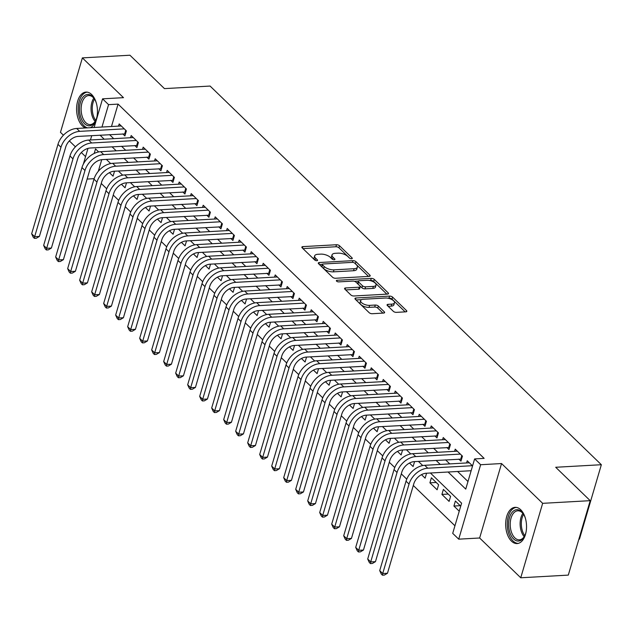 <?xml version="1.0" encoding="UTF-8"?>
<svg xmlns="http://www.w3.org/2000/svg" width="633" height="633" viewBox="0 0 633 633"><rect width="100%" height="100%" fill="white"/><g stroke="black" fill="none" stroke-linecap="round" stroke-linejoin="round"><path stroke-width="0.95" d="M351.568 258.762A1.598 0.688 16.4 0 0 352.28 258.414A1.598 0.688 16.4 0 0 352.051 257.892L339.533 245.778A2.287 0.989 16.4 0 0 336.487 244.742L302.883 246.625A2.287 0.989 16.4 0 0 301.87 247.115A2.287 0.989 16.4 0 0 302.194 247.867L314.712 259.981A1.598 0.688 16.4 0 0 316.848 260.709A1.598 0.688 16.4 0 0 317.552 260.361A1.598 0.688 16.4 0 0 317.331 259.839L315.709 258.264A7.303 3.157 16.4 0 1 314.672 255.874A7.303 3.157 16.4 0 1 317.908 254.284L320.709 254.126A7.303 3.157 16.4 0 1 330.458 257.441L332.08 259.008A1.598 0.688 16.4 0 0 334.208 259.736A1.598 0.688 16.4 0 0 334.912 259.388A1.598 0.688 16.4 0 0 334.691 258.865L333.069 257.299A7.303 3.157 16.4 0 1 332.04 254.901A7.303 3.157 16.4 0 1 335.276 253.311L338.077 253.153A7.303 3.157 16.4 0 1 347.818 256.468L349.44 258.035A1.598 0.688 16.4 0 0 351.568 258.762M520.722 509.763A18.143 10.405 -93.2 0 0 515.088 507.342A18.143 10.405 -93.2 0 0 505.83 521.046A18.143 10.405 -93.2 0 0 511.48 541.152A18.143 10.405 -93.2 0 0 517.114 543.565A18.143 10.405 -93.2 0 0 526.371 529.861A18.143 10.405 -93.2 0 0 520.722 509.763M90.424 127.692A18.143 10.405 -93.2 0 0 97.442 112.532A18.143 10.405 -93.2 0 0 91.643 94.515A18.143 10.405 -93.2 0 0 86.009 92.094A18.143 10.405 -93.2 0 0 76.751 105.798A18.143 10.405 -93.2 0 0 82.409 125.904A18.143 10.405 -93.2 0 0 85.597 127.961M393.346 311.333A2.287 0.989 16.4 0 0 396.393 312.362L405.824 311.84A2.287 0.989 16.4 0 0 406.829 311.341A2.287 0.989 16.4 0 0 406.513 310.589L392.61 297.138A2.287 0.989 16.4 0 0 389.564 296.102L355.96 297.985A2.287 0.989 16.4 0 0 354.947 298.483A2.287 0.989 16.4 0 0 355.271 299.227L369.174 312.686A2.287 0.989 16.4 0 0 372.212 313.723L383.606 313.082A2.287 0.989 16.4 0 0 384.619 312.583A2.287 0.989 16.4 0 0 384.294 311.84L378.344 306.079A2.287 0.989 16.4 0 0 375.298 305.043L369.648 305.359A6.108 2.635 16.4 0 1 363.326 303.864A6.108 2.635 16.4 0 1 360.644 300.588A6.108 2.635 16.4 0 1 363.35 299.259L385.473 298.024A6.108 2.635 16.4 0 1 391.795 299.52A6.108 2.635 16.4 0 1 394.478 302.796A6.108 2.635 16.4 0 1 391.772 304.125L388.084 304.331A2.287 0.989 16.4 0 0 387.072 304.821A2.287 0.989 16.4 0 0 387.396 305.573L393.346 311.333M590.209 500.671L568.299 575.112L520.745 577.779L542.655 503.33L590.209 500.671L555.703 467.273L601.35 464.717L210.085 86.056L164.438 88.612L129.931 55.221L82.377 57.888L123.482 97.664L102.562 98.835L108.559 104.643L118.07 104.113L484.134 458.379L474.623 458.917L480.629 464.725L458.719 539.166L452.714 533.358L461.599 503.18L430.416 473.001M542.655 503.33L501.55 463.546L480.629 464.725M369.181 276.384A2.287 0.989 16.4 0 0 370.194 275.885A2.287 0.989 16.4 0 0 369.87 275.133L355.968 261.682A2.287 0.989 16.4 0 0 352.921 260.646L319.317 262.529A2.287 0.989 16.4 0 0 318.304 263.027A2.287 0.989 16.4 0 0 318.628 263.771L332.531 277.222A2.287 0.989 16.4 0 0 335.577 278.259L369.181 276.384M374.293 279.414L388.187 292.865A2.287 0.989 16.4 0 1 388.512 293.617A2.287 0.989 16.4 0 1 387.499 294.108L353.894 295.991A2.287 0.989 16.4 0 1 350.848 294.954L344.906 289.194A2.287 0.989 16.4 0 1 344.581 288.45A2.287 0.989 16.4 0 1 345.594 287.952L359.22 287.192A2.287 0.989 16.4 0 0 360.232 286.694A2.287 0.989 16.4 0 0 359.908 285.942L355.96 282.128A2.287 0.989 16.4 0 0 352.913 281.092L338.726 281.883A1.598 0.688 16.4 0 1 337.072 281.495A1.598 0.688 16.4 0 1 336.368 280.633A1.598 0.688 16.4 0 1 337.08 280.284L371.247 278.378A2.287 0.989 16.4 0 1 374.293 279.414L373.699 281.424L386.842 294.147M82.377 57.888L60.467 132.329L63.427 135.201M459.241 511.195L453.916 506.044L460.231 505.688M441.913 494.428L443.393 489.396L450.593 496.367L449.114 501.399L441.913 494.428L448.227 494.072M429.91 482.813L431.39 477.78L438.598 484.751L437.11 489.784L429.91 482.813L436.224 482.457M421.475 474.647L425.115 478.168L426.571 473.223M409.472 463.032L413.112 466.553L414.568 461.607M397.477 451.416L401.108 454.937L402.564 449.992M385.473 439.8L389.105 443.322L390.561 438.376M373.47 428.185L377.102 431.706L378.558 426.761M361.467 416.569L365.099 420.09L366.554 415.145M349.463 404.954L353.103 408.475L354.559 403.53M337.46 393.338L341.1 396.859L342.556 391.914M325.457 381.723L329.097 385.244L330.553 380.298M313.462 370.107L317.093 373.628L318.549 368.683M301.458 358.5L305.09 362.013L306.546 357.067M289.455 346.884L293.087 350.397L294.543 345.452M277.452 335.268L281.084 338.782L282.54 333.836M265.449 323.653L269.088 327.166L270.544 322.221M253.445 312.037L257.085 315.55L258.541 310.605M241.442 300.422L245.082 303.935L246.538 298.99M229.447 288.806L233.079 292.319L234.534 287.374M217.443 277.191L221.075 280.704L222.531 275.759M205.44 265.575L209.072 269.088L210.528 264.143M193.437 253.96L197.069 257.473L198.533 252.527M181.434 242.344L185.073 245.857L186.529 240.912M169.43 230.729L173.07 234.242L174.526 229.296M157.435 219.113L161.067 222.626L162.523 217.681M145.432 207.497L149.064 211.011L150.519 206.065M133.428 195.882L137.06 199.403L138.516 194.45M121.425 184.266L125.057 187.787L126.513 182.834M122.802 133.895L124.899 135.929L126.378 130.896L119.178 123.926L118.537 126.117M134.805 145.511L136.902 147.544L138.382 142.512L131.181 135.541L130.54 137.733M146.809 157.126L148.905 159.16L150.385 154.128L143.185 147.157L142.544 149.348M158.804 168.742L160.909 170.775L162.388 165.743L155.188 158.772L154.547 160.964M170.807 180.358L172.912 182.391L174.392 177.359L167.191 170.388L166.542 172.58M182.81 191.973L184.915 194.007L186.395 188.974L179.194 182.003L178.546 184.187M194.814 203.589L196.91 205.622L198.398 200.59L191.19 193.619L190.549 195.803M206.817 215.204L208.914 217.238L210.393 212.205L203.193 205.234L202.552 207.418M218.82 226.82L220.917 228.853L222.397 223.821L215.196 216.85L214.555 219.034M230.823 238.435L232.92 240.469L234.4 235.436L227.2 228.466L226.559 230.649M242.819 250.051L244.924 252.084L246.403 247.052L239.203 240.081L238.562 242.265M254.822 261.666L256.927 263.692L258.406 258.668L251.206 251.697L250.557 253.88M266.825 273.282L268.93 275.308L270.41 270.283L263.209 263.312L262.56 265.496M278.829 284.897L280.925 286.923L282.413 281.899L275.205 274.928L274.564 277.112M290.832 296.513L292.929 298.539L294.408 293.514L287.208 286.543L286.567 288.727M302.835 308.121L304.932 310.154L306.412 305.13L299.211 298.159L298.57 300.343M314.838 319.736L316.935 321.77L318.415 316.745L311.214 309.774L310.574 311.958M326.834 331.352L328.938 333.385L330.418 328.361L323.218 321.39L322.569 323.574M338.837 342.967L340.942 345.001L342.421 339.976L335.221 333.005L334.572 335.189M350.84 354.583L352.945 356.616L354.425 351.592L347.224 344.621L346.575 346.805M362.844 366.198L364.94 368.232L366.42 363.207L359.22 356.237L358.579 358.42M374.847 377.814L376.944 379.847L378.423 374.815L371.223 367.852L370.582 370.036M386.85 389.43L388.947 391.463L390.426 386.431L383.226 379.468L382.585 381.652M398.845 401.045L400.95 403.079L402.43 398.046L395.229 391.083L394.588 393.267M410.849 412.661L412.953 414.694L414.433 409.662L407.233 402.699L406.584 404.883M422.852 424.276L424.957 426.31L426.436 421.277L419.236 414.314L418.587 416.498M434.855 435.892L436.952 437.925L438.44 432.893L431.231 425.93L430.59 428.114M446.858 447.507L448.955 449.541L450.435 444.508L443.235 437.545L442.594 439.729M458.862 459.123L460.959 461.156L462.438 456.124L455.238 449.161L454.597 451.345M118.07 104.113L111.479 126.513M109.541 134.639L113.711 138.674M121.544 146.255L125.714 150.29M133.547 157.87L137.717 161.906M145.55 169.486L149.72 173.521M157.554 181.101L161.724 185.137M169.557 192.717L173.727 196.752M181.56 204.332L185.73 208.368M193.556 215.948L197.725 219.975M205.559 227.564L209.729 231.591M217.562 239.171L221.732 243.207M229.565 250.787L233.735 254.822M241.569 262.402L245.739 266.438M253.572 274.018L257.742 278.053M265.575 285.633L269.737 289.669M277.571 297.249L281.74 301.284M289.574 308.864L293.744 312.9M301.577 320.48L305.747 324.515M313.58 332.096L317.75 336.131M325.584 343.711L329.753 347.746M337.587 355.327L341.757 359.362M349.582 366.942L353.752 370.978M361.585 378.558L365.755 382.593M373.589 390.173L377.759 394.209M385.592 401.789L389.762 405.824M397.595 413.404L401.765 417.44M409.598 425.02L413.768 429.055M421.602 436.635L425.772 440.671M433.597 448.251L437.767 452.286M445.6 459.867L449.77 463.902M457.604 471.482L467.977 481.515M466.6 462.96L467.241 460.769L472.566 465.92M101.248 183.483L106.708 188.769M113.252 195.099L118.711 200.384M125.255 206.714L130.714 212M137.258 218.33L142.718 223.615M149.253 229.945L154.721 235.231M161.257 241.561L166.716 246.846M173.26 253.176L178.72 258.462M185.263 264.792L190.723 270.077M197.267 276.407L202.726 281.693M209.27 288.023L214.729 293.308M221.273 299.638L226.733 304.924M233.268 311.254L238.736 316.532M245.272 322.862L250.731 328.147M257.275 334.477L262.735 339.763M269.278 346.093L274.738 351.378M281.281 357.708L286.741 362.994M293.285 369.324L298.744 374.609M305.28 380.939L310.748 386.225M317.283 392.555L322.751 397.841M329.287 404.171L334.746 409.456M341.29 415.786L346.749 421.072M353.293 427.402L358.753 432.687M365.296 439.017L370.756 444.303M377.3 450.633L382.759 455.918M389.295 462.248L394.763 467.534M401.298 473.864L406.758 479.149M413.302 485.479L454.945 525.786M101.723 159.658L98.297 171.321M109.422 172.651L113.062 176.172L114.518 171.219M107.206 164.627L107.626 164.453M119.202 176.243L119.629 176.069M131.205 187.851L131.632 187.684M143.208 199.466L143.636 199.3M155.212 211.082L155.639 210.916M167.215 222.697L167.642 222.531M179.218 234.313L179.645 234.147M191.221 245.928L191.641 245.762M203.217 257.544L203.644 257.378M215.22 269.16L215.647 268.993M227.223 280.775L227.651 280.609M239.227 292.391L239.654 292.217M251.23 304.006L251.657 303.832M263.233 315.622L263.66 315.448M275.236 327.237L275.656 327.063M287.232 338.853L287.659 338.679M299.235 350.468L299.662 350.294M311.238 362.084L311.665 361.91M323.241 373.699L323.669 373.525M335.245 385.315L335.672 385.141M347.248 396.931L347.667 396.756M359.243 408.546L359.671 408.372M371.247 420.162L371.674 419.988M383.25 431.777L383.677 431.603M395.253 443.393L395.68 443.219M407.256 455.008L407.684 454.834M419.26 466.624L419.687 466.45M453.916 506.044L455.396 501.012L460.721 506.163M578.871 539.197L579.44 539.166L601.35 464.717M501.55 463.546L479.64 537.995L520.745 577.779M479.64 537.995L458.719 539.166M94.143 178.672L87.125 179.068M69.337 140.914L75.43 146.816M81.34 152.529L85.558 156.612M448.093 472.012L465.746 489.095L474.623 458.917M100.038 135.169L104.2 139.205M112.033 146.785L116.203 150.82M124.036 158.4L128.206 162.436M136.04 170.016L140.209 174.051M148.043 181.631L152.213 185.667M160.046 193.247L164.216 197.282M172.049 204.863L176.219 208.898M184.053 216.478L188.215 220.513M196.048 228.094L200.218 232.129M208.051 239.709L212.221 243.745M220.055 251.325L224.224 255.36M232.058 262.94L236.228 266.976M244.061 274.556L248.231 278.591M256.064 286.171L260.234 290.207M268.06 297.787L272.23 301.822M280.063 309.402L284.233 313.438M292.066 321.018L296.236 325.053M304.069 332.634L308.239 336.661M316.073 344.249L320.243 348.277M328.076 355.857L332.246 359.892M340.079 367.472L344.241 371.508M352.075 379.088L356.244 383.123M364.078 390.703L368.248 394.739M376.081 402.319L380.251 406.354M388.084 413.935L392.254 417.97M400.088 425.55L404.258 429.585M412.091 437.166L416.261 441.201M424.094 448.781L428.256 452.817M436.09 460.397L440.259 464.432M108.559 104.643L101.968 127.043M83.327 164.184L87.979 148.391M90.456 139.972L91.73 135.636M94.135 127.478L102.562 98.835M98.669 151.944L95.536 148.913L94.198 153.463M422.725 465.556L418.413 461.386M410.722 453.94L406.418 449.77M398.719 442.325L394.414 438.155M386.716 430.709L382.411 426.539M374.72 419.093L370.408 414.924M362.717 407.478L358.405 403.308M350.714 395.862L346.401 391.7M338.71 384.247L334.406 380.085M326.707 372.639L322.403 368.469M314.704 361.024L310.399 356.854M302.701 349.408L298.396 345.238M290.705 337.793L286.393 333.623M278.702 326.177L274.39 322.007M266.699 314.561L262.386 310.392M254.695 302.946L250.391 298.776M242.692 291.33L238.388 287.16M230.689 279.715L226.385 275.545M218.694 268.099L214.381 263.929M206.69 256.484L202.378 252.314M194.687 244.868L190.375 240.698M182.684 233.253L178.371 229.083M170.681 221.637L166.376 217.467M158.677 210.021L154.373 205.852M146.674 198.406L142.37 194.236M134.679 186.79L130.366 182.621M122.675 175.175L118.363 171.005M110.672 163.559L106.36 159.389M332.04 254.901L331.447 256.911A7.303 3.157 16.4 0 0 332.467 259.293L333.069 257.299M314.672 255.874L314.079 257.884A7.303 3.157 16.4 0 0 315.099 260.266L315.709 258.264M349.827 258.319L338.94 247.788A2.287 0.989 16.4 0 0 335.901 246.751L302.954 248.595M323.653 268.542L324.246 266.533L322.537 264.879A1.598 0.688 16.4 0 1 322.316 264.357L321.722 266.366A1.598 0.688 16.4 0 0 321.952 266.889L323.653 268.542A7.303 3.157 16.4 0 0 333.401 271.858L353.562 270.734L354.156 268.716A7.303 3.157 16.4 0 0 357.392 267.134A7.303 3.157 16.4 0 0 356.363 264.736L354.654 263.083A1.598 0.688 16.4 0 0 352.518 262.355L323.02 264.008A1.598 0.688 16.4 0 0 322.316 264.357L319.388 264.507M368.525 276.415L355.374 263.692A2.287 0.989 16.4 0 0 354.931 263.352M324.246 266.533A7.303 3.157 16.4 0 0 333.995 269.848L354.156 268.716M353.562 270.734A7.303 3.157 16.4 0 0 356.798 269.144L357.392 267.134M345.658 289.93L358.626 289.202A2.287 0.989 16.4 0 0 359.639 288.703L360.232 286.694M354.417 281.297L358.333 281.076M369.411 280.459L370.653 280.387L371.247 278.378M373.359 286.401A6.108 2.635 16.4 0 0 376.065 285.072A6.108 2.635 16.4 0 0 373.383 281.796A6.108 2.635 16.4 0 0 367.061 280.3L359.267 280.736A2.287 0.989 16.4 0 0 358.254 281.234A2.287 0.989 16.4 0 0 358.579 281.978L362.519 285.799A2.287 0.989 16.4 0 0 365.565 286.836L373.359 286.401L372.766 288.411A6.108 2.635 16.4 0 0 375.48 287.081L376.065 285.072M358.254 281.234L357.661 283.244A2.287 0.989 16.4 0 0 357.985 283.988L358.579 281.978M372.766 288.411L364.972 288.846A2.287 0.989 16.4 0 1 361.934 287.809L357.985 283.988M373.699 281.424A2.287 0.989 16.4 0 0 370.653 280.387M394.478 302.796L393.892 304.805A6.108 2.635 16.4 0 1 391.186 306.135L388.156 306.301M360.644 300.588L360.05 302.598A6.108 2.635 16.4 0 0 362.733 305.874A6.108 2.635 16.4 0 0 369.055 307.369L369.648 305.359M382.949 313.121L377.751 308.089A2.287 0.989 16.4 0 0 374.704 307.052L369.055 307.369M405.16 311.871L392.017 299.148A2.287 0.989 16.4 0 0 388.971 298.119L387.823 298.183M361.562 299.654L356.023 299.963M125.5 133.903L78.199 136.396A11.631 8.094 134.1 0 0 65.729 146.983L39.404 236.418L36.31 238.245L34.404 238.348L33.209 237.193L31.65 233.783L57.975 144.348A17.439 12.138 -45.9 0 1 76.68 128.459L121.283 125.959M31.65 233.783L34.649 236.687L60.974 147.252A17.439 12.138 -45.9 0 1 79.679 131.363L124.282 128.863M34.404 238.348L34.649 236.687L39.404 236.418M124.717 133.785L125.745 130.279M97.063 116.298A15.698 9.004 86.8 0 1 95.472 120.958A15.698 9.004 86.8 0 1 84.553 123.704A15.698 9.004 86.8 0 1 80.446 102.285A15.698 9.004 86.8 0 1 92.545 96.54A15.698 9.004 86.8 0 1 94.214 98.582A15.698 9.004 86.8 0 1 96.319 103.037M94.483 99.001A14.535 8.34 -93.2 0 0 93.201 97.49A14.535 8.34 -93.2 0 0 88.683 95.559A14.535 8.34 -93.2 0 0 81.269 106.534A14.535 8.34 -93.2 0 0 85.795 122.644A14.535 8.34 -93.2 0 0 90.313 124.582A14.535 8.34 -93.2 0 0 95.686 120.515M87.235 92.149A18.025 10.342 -93.2 0 0 78.318 106.004A18.025 10.342 -93.2 0 0 83.96 125.714A18.025 10.342 -93.2 0 0 87.425 127.858M526.142 531.546A15.698 9.004 86.8 0 1 524.543 536.206A15.698 9.004 86.8 0 1 514.811 539.925A15.698 9.004 86.8 0 1 508.608 525.374A15.698 9.004 86.8 0 1 513.458 511.013A15.698 9.004 86.8 0 1 523.293 513.83A15.698 9.004 86.8 0 1 525.398 518.285M523.554 514.249A14.535 8.34 -93.2 0 0 517.762 510.807A14.535 8.34 -93.2 0 0 510.222 525.319A14.535 8.34 -93.2 0 0 519.384 539.83A14.535 8.34 -93.2 0 0 524.765 535.763M516.306 507.397A18.025 10.342 -93.2 0 0 507.27 525.374A18.025 10.342 -93.2 0 0 518.324 543.375M137.496 145.519L90.203 148.011A11.631 8.094 134.1 0 0 77.732 158.598L51.408 248.033L48.314 249.861L46.407 249.964L45.212 248.809L43.653 245.398L69.978 155.963A17.439 12.138 -45.9 0 1 88.683 140.075L133.286 137.575M43.653 245.398L46.652 248.302L72.977 158.867A17.439 12.138 -45.9 0 1 91.682 142.979L136.285 140.479M46.407 249.964L46.652 248.302L51.408 248.033M136.72 145.4L137.749 141.895M149.499 157.134L102.206 159.627A11.631 8.094 134.1 0 0 89.736 170.214L63.411 259.649L60.317 261.476L58.41 261.579L57.207 260.424L55.657 257.014L81.974 167.579A17.439 12.138 -45.9 0 1 100.687 151.691L145.289 149.19M55.657 257.014L58.655 259.918L84.98 170.483A17.439 12.138 -45.9 0 1 103.685 154.594L148.288 152.094M58.41 261.579L58.655 259.918L63.411 259.649M148.715 157.016L149.752 153.51M161.502 168.75L114.209 171.234A11.631 8.094 134.1 0 0 101.731 181.829L75.414 271.264L72.312 273.092L70.413 273.195L69.211 272.04L67.66 268.629L93.977 179.194A17.439 12.138 -45.9 0 1 112.682 163.306L157.285 160.806M67.66 268.629L70.659 271.533L96.976 182.098A17.439 12.138 -45.9 0 1 115.689 166.21L160.291 163.71M70.413 273.195L70.659 271.533L75.414 271.264M160.719 168.631L161.755 165.126M173.505 180.365L126.204 182.85A11.631 8.094 134.1 0 0 113.734 193.445L87.417 282.88L84.316 284.708L82.417 284.81L81.214 283.655L79.655 280.245L105.98 190.81A17.439 12.138 -45.9 0 1 124.685 174.922L169.288 172.421M79.655 280.245L82.662 283.149L108.979 193.714A17.439 12.138 -45.9 0 1 127.684 177.826L172.287 175.325M82.417 284.81L82.662 283.149L87.417 282.88M172.722 180.247L173.758 176.742M185.509 191.981L138.208 194.466A11.631 8.094 134.1 0 0 125.738 205.06L99.413 294.495L96.319 296.323L94.42 296.426L93.217 295.271L91.658 291.86L117.983 202.425A17.439 12.138 -45.9 0 1 136.688 186.537L181.291 184.037M91.658 291.86L94.657 294.764L120.982 205.329A17.439 12.138 -45.9 0 1 139.687 189.441L184.29 186.941M94.42 296.426L94.657 294.764L99.413 294.495M184.725 191.862L185.754 188.357M197.512 203.597L150.211 206.081A11.631 8.094 134.1 0 0 137.741 216.676L111.416 306.111L108.322 307.939L106.423 308.042L105.22 306.878L103.662 303.476L129.987 214.041A17.439 12.138 -45.9 0 1 148.692 198.153L193.294 195.652M103.662 303.476L106.661 306.38L132.985 216.945A17.439 12.138 -45.9 0 1 151.691 201.057L196.293 198.556M106.423 308.042L106.661 306.38L111.416 306.111M196.728 203.478L197.757 199.973M209.507 215.212L162.214 217.697A11.631 8.094 134.1 0 0 149.744 228.291L123.419 317.726L120.325 319.554L118.418 319.657L117.224 318.494L115.665 315.092L141.99 225.657A17.439 12.138 -45.9 0 1 160.695 209.768L205.298 207.268M115.665 315.092L118.664 317.995L144.989 228.56A17.439 12.138 -45.9 0 1 163.694 212.672L208.297 210.172M118.418 319.657L118.664 317.995L123.419 317.726M208.732 215.093L209.76 211.588M221.51 226.828L174.217 229.312A11.631 8.094 134.1 0 0 161.747 239.907L135.422 329.342L132.329 331.17L130.422 331.273L129.227 330.109L127.668 326.707L153.985 237.272A17.439 12.138 -45.9 0 1 172.698 221.384L217.301 218.883M127.668 326.707L130.667 329.611L156.992 240.176A17.439 12.138 -45.9 0 1 175.697 224.288L220.3 221.787M130.422 331.273L130.667 329.611L135.422 329.342M220.735 226.709L221.764 223.204M233.514 238.443L186.221 240.928A11.631 8.094 134.1 0 0 173.751 251.523L147.426 340.958L144.324 342.785L142.425 342.888L141.222 341.725L139.671 338.323L165.988 248.888A17.439 12.138 -45.9 0 1 184.701 232.999L229.296 230.499M139.671 338.323L142.67 341.227L168.995 251.792A17.439 12.138 -45.9 0 1 187.7 235.903L232.303 233.403M142.425 342.888L142.67 341.227L147.426 340.958M232.73 238.325L233.767 234.819M245.517 250.059L198.216 252.543A11.631 8.094 134.1 0 0 185.746 263.138L159.429 352.573L156.327 354.401L154.428 354.504L153.226 353.341L151.675 349.938L177.992 260.503A17.439 12.138 -45.9 0 1 196.697 244.615L241.3 242.115M151.675 349.938L154.674 352.842L180.991 263.407A17.439 12.138 -45.9 0 1 199.704 247.519L244.306 245.018M154.428 354.504L154.674 352.842L159.429 352.573M244.734 249.94L245.77 246.435M257.52 261.674L210.219 264.159A11.631 8.094 134.1 0 0 197.749 274.754L171.432 364.189L168.331 366.016L166.432 366.119L165.229 364.956L163.67 361.554L189.995 272.119A17.439 12.138 -45.9 0 1 208.7 256.23L253.303 253.73M163.67 361.554L166.677 364.458L192.994 275.023A17.439 12.138 -45.9 0 1 211.699 259.134L256.302 256.634M166.432 366.119L166.677 364.458L171.432 364.189M256.737 261.556L257.773 258.05M269.523 273.29L222.223 275.774A11.631 8.094 134.1 0 0 209.752 286.369L183.428 375.804L180.334 377.632L178.435 377.735L177.232 376.572L175.673 373.169L201.998 283.734A17.439 12.138 -45.9 0 1 220.703 267.846L265.306 265.346M175.673 373.169L178.672 376.073L204.997 286.638A17.439 12.138 -45.9 0 1 223.702 270.75L268.305 268.25M178.435 377.735L178.672 376.073L183.428 375.804M268.74 273.171L269.769 269.666M281.527 284.905L234.226 287.39A11.631 8.094 134.1 0 0 221.756 297.985L195.431 387.42L192.337 389.248L190.43 389.35L189.235 388.187L187.677 384.785L214.001 295.35A17.439 12.138 -45.9 0 1 232.707 279.454L277.309 276.961M187.677 384.785L190.675 387.689L217 298.254A17.439 12.138 -45.9 0 1 235.705 282.358L280.308 279.865M190.43 389.35L190.675 387.689L195.431 387.42M280.743 284.787L281.772 281.281M293.522 296.521L246.229 299.005A11.631 8.094 134.1 0 0 233.759 309.6L207.434 399.035L204.34 400.863L202.433 400.966L201.239 399.803L199.68 396.4L226.005 306.965A17.439 12.138 -45.9 0 1 244.71 291.069L289.313 288.577M199.68 396.4L202.679 399.304L229.004 309.869A17.439 12.138 -45.9 0 1 247.709 293.973L292.311 291.481M202.433 400.966L202.679 399.304L207.434 399.035M292.747 296.402L293.775 292.897M305.525 308.136L258.232 310.621A11.631 8.094 134.1 0 0 245.762 321.216L219.437 410.651L216.344 412.479L214.437 412.581L213.242 411.418L211.683 408.016L238 318.581A17.439 12.138 -45.9 0 1 256.713 302.685L301.316 300.192M211.683 408.016L214.682 410.92L241.007 321.485A17.439 12.138 -45.9 0 1 259.712 305.589L304.315 303.096M214.437 412.581L214.682 410.92L219.437 410.651M304.75 308.018L305.779 304.513M317.529 319.752L270.236 322.237A11.631 8.094 134.1 0 0 257.758 332.831L231.441 422.266L228.339 424.094L226.44 424.197L225.237 423.034L223.686 419.632L250.003 330.197A17.439 12.138 -45.9 0 1 268.709 314.3L313.311 311.808M223.686 419.632L226.685 422.535L253.002 333.1A17.439 12.138 -45.9 0 1 271.715 317.204L316.318 314.712M226.44 424.197L226.685 422.535L231.441 422.266M316.745 319.633L317.782 316.128M329.532 331.368L282.231 333.852A11.631 8.094 134.1 0 0 269.761 344.447L243.444 433.882L240.342 435.71L238.443 435.813L237.24 434.649L235.682 431.247L262.007 341.804A17.439 12.138 -45.9 0 1 280.712 325.916L325.315 323.423M235.682 431.247L238.688 434.151L265.005 344.708A17.439 12.138 -45.9 0 1 283.719 328.82L328.313 326.327M238.443 435.813L238.688 434.151L243.444 433.882M328.749 331.249L329.785 327.744M341.535 342.983L294.234 345.468A11.631 8.094 134.1 0 0 281.764 356.062L255.439 445.497L252.345 447.317L250.446 447.428L249.244 446.265L247.685 442.863L274.01 353.42A17.439 12.138 -45.9 0 1 292.715 337.531L337.318 335.039M247.685 442.863L250.692 445.767L277.009 356.324A17.439 12.138 -45.9 0 1 295.714 340.435L340.317 337.943M250.446 447.428L250.692 445.767L255.439 445.497M340.752 342.864L341.78 339.359M353.538 354.599L306.237 357.083A11.631 8.094 134.1 0 0 293.767 367.678L267.442 457.113L264.349 458.933L262.45 459.044L261.247 457.881L259.688 454.478L286.013 365.035A17.439 12.138 -45.9 0 1 304.718 349.147L349.321 346.655M259.688 454.478L262.687 457.382L289.012 367.939A17.439 12.138 -45.9 0 1 307.717 352.051L352.32 349.558M262.45 459.044L262.687 457.382L267.442 457.113M352.755 354.48L353.784 350.975M365.542 366.214L318.241 368.699A11.631 8.094 134.1 0 0 305.771 379.294L279.446 468.729L276.352 470.548L274.445 470.659L273.25 469.496L271.692 466.094L298.016 376.651A17.439 12.138 -45.9 0 1 316.722 360.763L361.324 358.27M271.692 466.094L274.69 468.99L301.015 379.555A17.439 12.138 -45.9 0 1 319.72 363.666L364.323 361.174M274.445 470.659L274.69 468.99L279.446 468.729M364.758 366.096L365.787 362.59M377.537 377.83L330.244 380.314A11.631 8.094 134.1 0 0 317.774 390.909L291.449 480.344L288.355 482.164L286.448 482.275L285.254 481.112L283.695 477.701L310.02 388.266A17.439 12.138 -45.9 0 1 328.725 372.378L373.328 369.886M283.695 477.701L286.694 480.605L313.019 391.17A17.439 12.138 -45.9 0 1 331.724 375.282L376.326 372.79M286.448 482.275L286.694 480.605L291.449 480.344M376.762 377.711L377.79 374.206M389.54 389.445L342.247 391.93A11.631 8.094 134.1 0 0 329.777 402.525L303.452 491.96L300.359 493.78L298.452 493.89L297.249 492.727L295.698 489.317L322.015 399.882A17.439 12.138 -45.9 0 1 340.728 383.994L385.331 381.501M295.698 489.317L298.697 492.221L325.022 402.786A17.439 12.138 -45.9 0 1 343.727 386.898L388.33 384.405M298.452 493.89L298.697 492.221L303.452 491.96M388.757 389.327L389.793 385.821M401.544 401.061L354.251 403.545A11.631 8.094 134.1 0 0 341.773 414.14L315.456 503.575L312.354 505.395L310.455 505.506L309.252 504.343L307.701 500.932L334.018 411.497A17.439 12.138 -45.9 0 1 352.723 395.609L397.326 393.117M307.701 500.932L310.7 503.836L337.017 414.401A17.439 12.138 -45.9 0 1 355.73 398.513L400.333 396.021M310.455 505.506L310.7 503.836L315.456 503.575M400.76 400.942L401.797 397.437M413.547 412.676L366.246 415.161A11.631 8.094 134.1 0 0 353.776 425.756L327.459 515.191L324.357 517.011L322.458 517.121L321.255 515.958L319.697 512.548L346.022 423.113A17.439 12.138 -45.9 0 1 364.727 407.225L409.329 404.732M319.697 512.548L322.703 515.452L349.02 426.017A17.439 12.138 -45.9 0 1 367.726 410.129L412.328 407.636M322.458 517.121L322.703 515.452L327.459 515.191M412.763 412.558L413.8 409.053M425.55 424.292L378.249 426.777A11.631 8.094 134.1 0 0 365.779 437.371L339.454 526.806L336.36 528.626L334.461 528.737L333.259 527.574L331.7 524.164L358.025 434.729A17.439 12.138 -45.9 0 1 376.73 418.84L421.333 416.34M331.7 524.164L334.699 527.067L361.024 437.632A17.439 12.138 -45.9 0 1 379.729 421.744L424.332 419.244M334.461 528.737L334.699 527.067L339.454 526.806M424.767 424.173L425.795 420.668M437.553 435.908L390.252 438.392A11.631 8.094 134.1 0 0 377.782 448.987L351.457 538.422L348.364 540.242L346.465 540.353L345.262 539.189L343.703 535.779L370.028 446.344A17.439 12.138 -45.9 0 1 388.733 430.456L433.336 427.955M343.703 535.779L346.702 538.683L373.027 449.248A17.439 12.138 -45.9 0 1 391.732 433.36L436.335 430.859M346.465 540.353L346.702 538.683L351.457 538.422M436.77 435.789L437.799 432.284M449.549 447.523L402.256 450.008A11.631 8.094 134.1 0 0 389.786 460.602L363.461 550.037L360.367 551.857L358.46 551.968L357.265 550.805L355.706 547.395L382.031 457.96A17.439 12.138 -45.9 0 1 400.736 442.071L445.339 439.571M355.706 547.395L358.705 550.299L385.03 460.864A17.439 12.138 -45.9 0 1 403.735 444.975L448.338 442.475M358.46 551.968L358.705 550.299L363.461 550.037M448.773 447.404L449.802 443.899M461.552 459.139L414.259 461.623A11.631 8.094 134.1 0 0 401.789 472.218L375.464 561.653L372.37 563.473L370.463 563.584L369.268 562.42L367.71 559.01L394.027 469.575A17.439 12.138 -45.9 0 1 412.74 453.687L457.343 451.187M367.71 559.01L370.709 561.914L397.033 472.479A17.439 12.138 -45.9 0 1 415.739 456.591L460.341 454.09M370.463 563.584L370.709 561.914L375.464 561.653M460.777 459.02L461.805 455.515M471.15 470.723L426.262 473.239A11.631 8.094 134.1 0 0 413.792 483.826L387.467 573.269L384.366 575.088L382.467 575.199L381.264 574.036L379.713 570.626L406.03 481.191A17.439 12.138 -45.9 0 1 424.743 465.302L469.338 462.802M379.713 570.626L382.712 573.53L409.037 484.095A17.439 12.138 -45.9 0 1 427.742 468.206L472.345 465.706M382.467 575.199L382.712 573.53L387.467 573.269M351.806 258.731L352.051 257.892M317.078 260.677L317.331 259.839M334.446 259.704L334.691 258.865M302.447 248.112L302.883 246.625M335.901 246.751L336.487 244.742M338.94 247.788L339.533 245.778M318.882 264.016L319.317 262.529M352.423 262.363L352.921 260.646M355.374 263.692L355.968 261.682M369.514 276.336L369.87 275.133M321.952 266.889L322.537 264.879M333.401 271.858L333.995 269.848M387.839 294.068L388.187 292.865M345.151 289.439L345.594 287.952M358.626 289.202L359.22 287.192M336.78 281.313L337.08 280.284M361.934 287.809L362.519 285.799M364.972 288.846L365.565 286.836M387.649 305.818L388.084 304.331M391.186 306.135L391.772 304.125M374.704 307.052L375.298 305.043M377.751 308.089L378.344 306.079M383.938 313.042L384.294 311.84M355.517 299.472L355.96 297.985M388.971 298.119L389.564 296.102M392.017 299.148L392.61 297.138M406.157 311.8L406.513 310.589M76.68 128.459L79.679 131.363M57.975 144.348L60.974 147.252M95.108 121.457A14.535 8.34 86.8 0 1 93.803 98.131M94.531 99.072A14.061 8.063 -93.2 0 0 95.725 120.436M524.179 536.705A14.535 8.34 86.8 0 1 520.136 524.765A14.535 8.34 86.8 0 1 522.874 513.379M523.602 514.32A14.061 8.063 -93.2 0 0 521.347 524.71A14.061 8.063 -93.2 0 0 524.797 535.684M88.683 140.075L91.682 142.979M69.978 155.963L72.977 158.867M100.687 151.691L103.685 154.594M81.974 167.579L84.98 170.483M112.682 163.306L115.689 166.21M93.977 179.194L96.976 182.098M124.685 174.922L127.684 177.826M105.98 190.81L108.979 193.714M136.688 186.537L139.687 189.441M117.983 202.425L120.982 205.329M148.692 198.153L151.691 201.057M129.987 214.041L132.985 216.945M160.695 209.768L163.694 212.672M141.99 225.657L144.989 228.56M172.698 221.384L175.697 224.288M153.985 237.272L156.992 240.176M184.701 232.999L187.7 235.903M165.988 248.888L168.995 251.792M196.697 244.615L199.704 247.519M177.992 260.503L180.991 263.407M208.7 256.23L211.699 259.134M189.995 272.119L192.994 275.023M220.703 267.846L223.702 270.75M201.998 283.734L204.997 286.638M232.707 279.454L235.705 282.358M214.001 295.35L217 298.254M244.71 291.069L247.709 293.973M226.005 306.965L229.004 309.869M256.713 302.685L259.712 305.589M238 318.581L241.007 321.485M268.709 314.3L271.715 317.204M250.003 330.197L253.002 333.1M280.712 325.916L283.719 328.82M262.007 341.804L265.005 344.708M292.715 337.531L295.714 340.435M274.01 353.42L277.009 356.324M304.718 349.147L307.717 352.051M286.013 365.035L289.012 367.939M316.722 360.763L319.72 363.666M298.016 376.651L301.015 379.555M328.725 372.378L331.724 375.282M310.02 388.266L313.019 391.17M340.728 383.994L343.727 386.898M322.015 399.882L325.022 402.786M352.723 395.609L355.73 398.513M334.018 411.497L337.017 414.401M364.727 407.225L367.726 410.129M346.022 423.113L349.02 426.017M376.73 418.84L379.729 421.744M358.025 434.729L361.024 437.632M388.733 430.456L391.732 433.36M370.028 446.344L373.027 449.248M400.736 442.071L403.735 444.975M382.031 457.96L385.03 460.864M412.74 453.687L415.739 456.591M394.027 469.575L397.033 472.479M424.743 465.302L427.742 468.206M406.03 481.191L409.037 484.095"/></g></svg>
